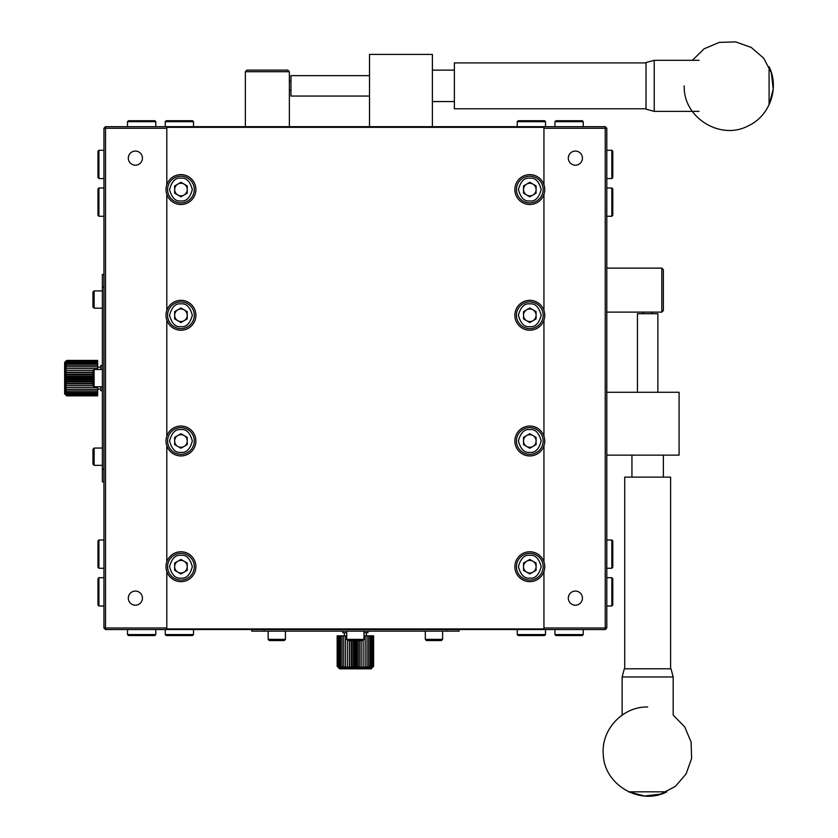 <?xml version="1.0" encoding="UTF-8"?>
<svg xmlns="http://www.w3.org/2000/svg" width="838" height="838" viewBox="0 0 838 838"><rect width="100%" height="100%" fill="white"/><g stroke="black" fill="none" stroke-linecap="round" stroke-linejoin="round"><path stroke-width="1.26" d="M606.806 539.986L611.834 539.986L612.777 540.929L612.777 567.326L611.834 568.269L611.834 539.986M606.806 187.984L611.834 187.984L612.777 188.927L612.777 215.324L611.834 216.267L611.834 187.984M98.915 539.986L98.915 568.269L97.973 567.326L97.973 540.929L98.915 539.986L103.943 539.986M98.915 187.984L98.915 216.267L97.973 215.324L97.973 188.927L98.915 187.984L103.943 187.984M251.662 629.558L251.662 631.129L459.088 631.129L459.088 629.558M432.377 126.695L432.377 54.407L369.516 54.407L369.516 126.695M425.306 639.384L442.59 639.384L441.406 640.557L426.479 640.557L425.306 639.384L425.306 631.129M346.733 639.384L364.017 639.384L362.833 640.557L347.906 640.557L346.733 639.384L346.733 631.129M268.16 639.384L285.444 639.384L284.26 640.557L269.333 640.557L268.16 639.384L268.16 631.129M166.804 571.485A14.927 14.927 0 0 0 195.788 565.084A14.927 14.927 0 0 0 166.804 561.921L166.804 445.764A14.927 14.927 0 0 0 195.788 439.363A14.927 14.927 0 0 0 166.804 436.21L166.804 320.053A14.927 14.927 0 0 0 195.788 313.653A14.927 14.927 0 0 0 166.804 310.489L166.804 194.332A14.927 14.927 0 0 0 195.788 187.932A14.927 14.927 0 0 0 166.804 184.779L166.804 127.324L543.946 127.324L543.946 184.779A14.927 14.927 0 0 0 514.961 187.932A14.927 14.927 0 0 0 543.946 194.332L543.946 310.489A14.927 14.927 0 0 0 514.961 313.653A14.927 14.927 0 0 0 543.946 320.053L543.946 436.21A14.927 14.927 0 0 0 514.961 439.363A14.927 14.927 0 0 0 543.946 445.764L543.946 561.921A14.927 14.927 0 0 0 514.961 565.084A14.927 14.927 0 0 0 543.946 571.485L543.946 627.987L605.235 627.987L605.235 629.558L105.515 629.558L105.515 627.987L166.804 627.987L166.804 571.485A14.927 14.927 0 0 1 166.804 561.921M543.946 627.987L543.946 628.929L166.804 628.929L166.804 627.987M543.946 561.921A14.927 14.927 0 0 1 543.946 571.485M543.946 436.21A14.927 14.927 0 0 1 543.946 445.764M543.946 310.489A14.927 14.927 0 0 1 543.946 320.053M543.946 184.779A14.927 14.927 0 0 1 543.946 194.332M543.946 128.266L605.235 128.266L605.235 126.695L105.515 126.695L105.515 128.266L166.804 128.266M166.804 194.332A14.927 14.927 0 0 1 166.804 184.779M166.804 320.053A14.927 14.927 0 0 1 166.804 310.489M166.804 445.764A14.927 14.927 0 0 1 166.804 436.21M103.943 627.987L103.943 128.266L105.515 128.266L105.515 627.987L103.943 627.987L105.515 629.558M135.368 591.062A7.071 7.071 0 0 1 141.496 601.663A7.071 7.071 0 0 1 129.251 601.663A7.071 7.071 0 0 1 135.368 591.062M135.368 151.06A7.071 7.071 0 0 1 141.496 161.661A7.071 7.071 0 0 1 129.251 161.661A7.071 7.071 0 0 1 135.368 151.06M605.235 629.558L606.806 627.987L605.235 627.987L605.235 128.266L606.806 128.266L605.235 126.695M575.371 151.06A7.071 7.071 0 0 1 581.499 161.661A7.071 7.071 0 0 1 569.253 161.661A7.071 7.071 0 0 1 575.371 151.06M575.371 591.062A7.071 7.071 0 0 1 581.499 601.663A7.071 7.071 0 0 1 569.253 601.663A7.071 7.071 0 0 1 575.371 591.062M103.943 128.266L105.515 126.695M193.515 629.558L193.515 634.586L192.572 635.529L166.175 635.529L165.233 634.586L193.515 634.586M545.517 629.558L545.517 634.586L544.574 635.529L518.177 635.529L517.235 634.586L545.517 634.586M606.806 128.266L606.806 627.987M193.515 121.667L165.233 121.667L166.175 120.724L192.572 120.724L193.515 121.667L193.515 126.695M545.517 121.667L517.235 121.667L518.177 120.724L544.574 120.724L545.517 121.667L545.517 126.695M180.945 553.342A13.356 13.356 0 0 1 192.51 573.381A13.356 13.356 0 0 1 169.37 573.381A13.356 13.356 0 0 1 180.945 553.342A13.356 13.356 0 0 1 192.51 573.381A13.356 13.356 0 0 1 169.37 573.381A13.356 13.356 0 0 1 180.945 553.342M529.805 553.342A13.356 13.356 0 0 1 541.369 573.381A13.356 13.356 0 0 1 518.23 573.381A13.356 13.356 0 0 1 529.805 553.342A13.356 13.356 0 0 1 541.369 573.381A13.356 13.356 0 0 1 518.23 573.381A13.356 13.356 0 0 1 529.805 553.342M529.805 427.631A13.356 13.356 0 0 1 541.369 447.66A13.356 13.356 0 0 1 518.23 447.66A13.356 13.356 0 0 1 529.805 427.631A13.356 13.356 0 0 1 541.369 447.66A13.356 13.356 0 0 1 518.23 447.66A13.356 13.356 0 0 1 529.805 427.631M529.805 301.91A13.356 13.356 0 0 1 541.369 321.949A13.356 13.356 0 0 1 518.23 321.949A13.356 13.356 0 0 1 529.805 301.91A13.356 13.356 0 0 1 541.369 321.949A13.356 13.356 0 0 1 518.23 321.949A13.356 13.356 0 0 1 529.805 301.91M529.805 176.2A13.356 13.356 0 0 1 541.369 196.239A13.356 13.356 0 0 1 518.23 196.239A13.356 13.356 0 0 1 529.805 176.2A13.356 13.356 0 0 1 541.369 196.239A13.356 13.356 0 0 1 518.23 196.239A13.356 13.356 0 0 1 529.805 176.2M180.945 176.2A13.356 13.356 0 0 1 192.51 196.239A13.356 13.356 0 0 1 169.37 196.239A13.356 13.356 0 0 1 180.945 176.2A13.356 13.356 0 0 1 192.51 196.239A13.356 13.356 0 0 1 169.37 196.239A13.356 13.356 0 0 1 180.945 176.2M180.945 301.91A13.356 13.356 0 0 1 192.51 321.949A13.356 13.356 0 0 1 169.37 321.949A13.356 13.356 0 0 1 180.945 301.91A13.356 13.356 0 0 1 192.51 321.949A13.356 13.356 0 0 1 169.37 321.949A13.356 13.356 0 0 1 180.945 301.91M180.945 427.631A13.356 13.356 0 0 1 192.51 447.66A13.356 13.356 0 0 1 169.37 447.66A13.356 13.356 0 0 1 180.945 427.631A13.356 13.356 0 0 1 192.51 447.66A13.356 13.356 0 0 1 169.37 447.66A13.356 13.356 0 0 1 180.945 427.631M103.943 274.414L102.372 274.414L102.372 481.84L103.943 481.84M174.66 570.332L174.66 563.073L180.945 559.438L187.23 563.073L187.23 570.332L180.945 573.957L174.66 570.332M606.806 455.128L679.084 455.128L679.084 392.268L606.806 392.268M523.52 570.332L523.52 563.073L529.805 559.438L536.09 563.073L536.09 570.332L529.805 573.957L523.52 570.332M523.52 444.611L523.52 437.352L529.805 433.728L536.09 437.352L536.09 444.611L529.805 448.246L523.52 444.611M523.52 318.901L523.52 311.642L529.805 308.017L536.09 311.642L536.09 318.901L529.805 322.525L523.52 318.901M523.52 193.18L523.52 185.931L529.805 182.296L536.09 185.931L536.09 193.18L529.805 196.815L523.52 193.18M174.66 193.18L174.66 185.931L180.945 182.296L187.23 185.931L187.23 193.18L180.945 196.815L174.66 193.18M174.66 318.901L174.66 311.642L180.945 308.017L187.23 311.642L187.23 318.901L180.945 322.525L174.66 318.901M174.66 444.611L174.66 437.352L180.945 433.728L187.23 437.352L187.23 444.611L180.945 448.246L174.66 444.611M94.118 448.058L94.118 465.341L92.945 464.168L92.945 449.231L94.118 448.058L102.372 448.058M94.118 369.485L94.118 386.768L92.945 385.595L92.945 370.668L94.118 369.485L102.372 369.485M94.118 290.912L94.118 308.195L92.945 307.022L92.945 292.095L94.118 290.912L102.372 290.912M184.088 561.261A6.285 6.285 0 0 1 184.088 572.145A6.285 6.285 0 0 1 174.66 566.698A6.285 6.285 0 0 1 184.088 561.261M532.947 561.261A6.285 6.285 0 0 1 532.947 572.145A6.285 6.285 0 0 1 523.52 566.698A6.285 6.285 0 0 1 532.947 561.261M532.947 435.54A6.285 6.285 0 0 1 532.947 446.434A6.285 6.285 0 0 1 523.52 440.987A6.285 6.285 0 0 1 532.947 435.54M532.947 309.83A6.285 6.285 0 0 1 532.947 320.713A6.285 6.285 0 0 1 523.52 315.266A6.285 6.285 0 0 1 532.947 309.83M532.947 184.109A6.285 6.285 0 0 1 532.947 195.003A6.285 6.285 0 0 1 523.52 189.556A6.285 6.285 0 0 1 532.947 184.109M184.088 184.109A6.285 6.285 0 0 1 184.088 195.003A6.285 6.285 0 0 1 174.66 189.556A6.285 6.285 0 0 1 184.088 184.109M184.088 309.83A6.285 6.285 0 0 1 184.088 320.713A6.285 6.285 0 0 1 174.66 315.266A6.285 6.285 0 0 1 184.088 309.83M184.088 435.54A6.285 6.285 0 0 1 184.088 446.434A6.285 6.285 0 0 1 174.66 440.987A6.285 6.285 0 0 1 184.088 435.54M670.599 668.787L670.599 477.126L624.719 477.126L624.719 668.787M657.872 392.268L657.872 313.695L637.446 313.695L637.446 392.268M646.025 62.902L454.374 62.902L454.374 108.783L646.025 108.783M369.516 75.63L290.943 75.63L290.943 96.056L369.516 96.056M692.335 60.315L704.109 48.824L719.245 42.403L735.691 41.9L751.183 47.399L763.638 58.147L771.337 72.686L773.233 89.017L769.085 104.939L769.085 66.747C779.696 87.833 769.797 115.99 748.334 125.805C720.523 140.91 682.918 117.467 684.248 85.843M654.227 111.37L646.025 109.181L646.025 62.504L654.227 60.315L654.227 111.37L699.07 111.37M673.186 676.978L622.131 676.978L624.32 668.787L670.997 668.787L673.186 676.978L673.186 715.086L684.677 726.86L691.099 742.007L691.601 758.442L686.102 773.945L675.355 786.39L660.815 794.089L644.474 795.995L628.563 791.837L666.755 791.837C639.865 805.894 603.852 784.567 603.266 754.231C601.076 729.552 622.896 706.35 647.659 707M346.115 668.734L349.582 668.839L349.771 666.336L351.468 668.839L351.991 666.336L353.406 668.839L354.264 666.336L355.375 668.839L356.548 666.336L357.344 668.839L358.821 666.336L359.282 668.839L361.042 666.336L361.157 668.839L363.168 666.336L362.938 668.839L365.169 666.336L364.603 668.839L367.023 666.336L366.133 668.839L368.689 666.336L367.484 668.839L370.134 666.336L368.636 668.839L371.36 666.336L369.589 668.839L372.334 666.336L370.312 668.839L373.036 666.336L370.805 668.839L373.455 666.336L371.056 668.839L373.601 666.336L371.087 668.839L349.582 668.839L347.644 666.336L348.179 668.839M346.136 668.818L345.633 666.336L347.77 668.808L346.136 668.818M345.539 668.839L339.662 668.839L337.148 666.336L339.683 668.839L337.295 666.336L339.935 668.839L337.724 666.336L340.427 668.839L338.437 666.336L341.15 668.839L339.421 666.336L342.103 668.839L340.647 666.336L343.266 668.839L342.114 666.336L344.617 668.839L343.779 666.336L346.115 668.818M103.943 150.274L98.915 150.274L98.915 178.557L97.973 177.614L97.973 151.217L98.915 150.274M103.943 577.696L98.915 577.696L98.915 605.989L97.973 605.046L97.973 578.639L98.915 577.696M245.366 126.695L245.366 71.701L289.372 71.701L289.372 126.695M606.806 178.557L611.834 178.557L611.834 150.274L606.806 150.274M606.806 605.989L611.834 605.989L611.834 577.696L606.806 577.696M342.805 631.129L342.805 632.7L346.733 632.7M364.017 632.7L367.945 632.7L367.945 631.129M289.372 71.701L287.801 70.13L246.938 70.13L245.366 71.701M611.834 150.274L612.777 151.217L612.777 177.614L611.834 178.557M611.834 577.696L612.777 578.639L612.777 605.046L611.834 605.989M366.374 635.843L366.374 632.7M364.017 635.843L373.601 635.843L373.601 666.336M337.148 666.336L337.148 635.843L346.733 635.843M347.77 668.274L347.77 668.808M356.548 666.336L356.548 640.557M355.375 640.557L355.375 668.839M354.264 640.557L354.264 666.336M353.406 640.557L353.406 668.839M351.991 640.557L351.991 666.336M351.468 640.557L351.468 668.839M338.437 635.843L338.437 666.336M343.779 635.843L343.779 666.336M349.582 640.557L349.582 668.839M347.644 640.525L347.644 666.336M349.771 640.557L349.771 666.336M345.633 635.843L345.633 666.336M340.647 635.843L340.647 666.336M342.114 635.843L342.114 666.336M339.421 635.843L339.421 666.336M337.295 635.843L337.295 666.336M337.724 635.843L337.724 666.336M371.36 635.843L371.36 666.336M373.036 635.843L373.036 666.336M373.455 635.843L373.455 666.336M372.334 635.843L372.334 666.336M365.169 635.843L365.169 666.336M368.689 635.843L368.689 666.336M370.134 635.843L370.134 666.336M367.023 635.843L367.023 666.336M361.157 640.557L361.157 668.839M361.042 640.557L361.042 666.336M363.168 640.515L363.168 666.336M358.821 640.557L358.821 666.336M357.344 640.557L357.344 668.839M359.282 640.557L359.282 668.839M64.809 368.867L66.652 368.594L64.694 370.522L64.652 368.291L64.652 372.344L66.652 372.606L64.652 374.219L66.652 374.754L64.652 376.157L66.652 376.964L64.652 378.127L66.652 379.185L64.652 380.096L66.652 381.395L64.652 382.034L66.652 383.542L64.652 383.909L66.652 385.616L64.652 385.7L66.652 387.565L64.652 387.366L66.652 389.377L64.652 388.884L66.652 391L64.652 390.236L66.652 392.425L64.652 391.398L66.652 393.619L64.652 392.352L66.652 394.572L64.652 393.074L66.652 395.264L64.652 393.567L66.652 395.693L64.652 393.808L66.652 395.84L64.652 393.839L64.652 372.344L66.652 370.543L64.652 370.93M97.658 369.485L97.658 360.424L66.652 360.424L64.652 362.445L66.652 360.55L64.652 362.697L66.652 360.969L64.652 363.179L66.652 361.639L64.652 363.912L66.652 362.582L64.652 364.855L66.652 363.765L64.652 366.017L66.652 365.179L64.652 367.369L66.652 366.803L64.683 368.867M66.652 360.424L64.652 362.414L64.652 368.291M583.227 126.695L583.227 121.667L554.945 121.667L555.887 120.724L582.284 120.724L583.227 121.667M155.795 126.695L155.795 121.667L127.512 121.667L128.455 120.724L154.852 120.724L155.795 121.667M606.806 268.129L661.8 268.129L661.8 312.124L606.806 312.124M554.945 629.558L554.945 634.586L583.227 634.586L583.227 629.558M127.512 629.558L127.512 634.586L155.795 634.586L155.795 629.558M102.372 365.557L100.801 365.557L100.801 369.485M100.801 386.768L100.801 390.697L102.372 390.697M661.8 312.124L663.371 310.552L663.371 269.7L661.8 268.129M583.227 634.586L582.284 635.529L555.887 635.529L554.945 634.586M155.795 634.586L154.852 635.529L128.455 635.529L127.512 634.586M97.658 389.125L100.801 389.125M97.658 386.768L97.658 395.84L66.652 395.84M67.166 370.543L64.694 370.522M66.652 379.185L92.945 379.185M92.945 378.127L64.652 378.127M92.945 376.964L66.652 376.964M92.945 376.157L64.652 376.157M92.945 374.754L66.652 374.754M92.945 374.219L64.652 374.219M92.945 372.606L66.652 372.606M92.945 372.344L64.652 372.344M92.945 370.543L66.652 370.543M97.658 366.803L66.652 366.803M97.658 368.594L66.652 368.594M97.658 365.179L66.652 365.179M97.658 363.765L66.652 363.765M97.658 361.639L66.652 361.639M97.658 362.582L66.652 362.582M97.658 360.969L66.652 360.969M97.658 360.55L66.652 360.55M97.658 395.693L66.652 395.693M97.658 395.264L66.652 395.264M97.658 393.619L66.652 393.619M97.658 394.572L66.652 394.572M97.658 392.425L66.652 392.425M97.658 391L66.652 391M97.658 387.565L66.652 387.565M97.658 389.377L66.652 389.377M92.945 385.7L64.652 385.7M92.945 385.616L66.652 385.616M92.945 383.909L64.652 383.909M92.945 383.542L66.652 383.542M92.945 381.395L66.652 381.395M92.945 380.096L64.652 380.096M92.945 382.034L64.652 382.034M446.518 631.129L446.518 629.558M264.232 629.558L264.232 631.129M180.945 555.311C186.329 554.662 190.121 558.454 192.331 566.698C190.121 574.941 186.329 578.744 180.945 578.094C175.561 578.744 171.759 574.941 169.548 566.698C171.759 558.454 175.561 554.662 180.945 555.311M529.805 555.311C535.189 554.662 538.981 558.454 541.191 566.698C538.981 574.941 535.189 578.744 529.805 578.094C524.41 578.744 520.618 574.941 518.408 566.698C520.618 558.454 524.41 554.662 529.805 555.311M529.805 429.59C535.189 428.941 538.981 432.743 541.191 440.987C538.981 449.231 535.189 453.023 529.805 452.373C524.41 453.023 520.618 449.231 518.408 440.987C520.618 432.743 524.41 428.941 529.805 429.59M529.805 303.88C535.189 303.23 538.981 307.033 541.191 315.266C538.981 323.51 535.189 327.312 529.805 326.663C524.41 327.312 520.618 323.51 518.408 315.266C520.618 307.033 524.41 303.23 529.805 303.88M529.805 178.159C535.189 177.52 538.981 181.312 541.191 189.556C538.981 197.799 535.189 201.591 529.805 200.952C524.41 201.591 520.618 197.799 518.408 189.556C520.618 181.312 524.41 177.52 529.805 178.159M180.945 178.159C186.329 177.52 190.121 181.312 192.331 189.556C190.121 197.799 186.329 201.591 180.945 200.952C175.561 201.591 171.759 197.799 169.548 189.556C171.759 181.312 175.561 177.52 180.945 178.159M180.945 303.88C186.329 303.23 190.121 307.033 192.331 315.266C190.121 323.51 186.329 327.312 180.945 326.663C175.561 327.312 171.759 323.51 169.548 315.266C171.759 307.033 175.561 303.23 180.945 303.88M180.945 429.59C186.329 428.941 190.121 432.743 192.331 440.987C190.121 449.231 186.329 453.023 180.945 452.373C175.561 453.023 171.759 449.231 169.548 440.987C171.759 432.743 175.561 428.941 180.945 429.59M102.372 469.27L103.943 469.27M103.943 286.984L102.372 286.984M606.806 568.269L611.834 568.269M606.806 216.267L611.834 216.267M98.915 568.269L103.943 568.269M98.915 216.267L103.943 216.267M442.59 639.384L442.59 631.129M364.017 639.384L364.017 631.129M285.444 639.384L285.444 631.129M165.233 629.558L165.233 634.586M517.235 629.558L517.235 634.586M165.233 121.667L165.233 126.695M517.235 121.667L517.235 126.695M94.118 465.341L102.372 465.341M94.118 386.768L102.372 386.768M94.118 308.195L102.372 308.195M631.946 455.128L631.946 477.126M663.371 455.128L663.371 477.126M432.377 101.555L454.374 101.555M432.377 70.13L454.374 70.13M699.07 60.315L654.227 60.315M622.131 715.086L622.131 676.978M103.943 178.557L98.915 178.557M103.943 605.989L98.915 605.989M289.372 90.556L290.943 90.284M290.943 81.401L289.372 81.129M344.376 635.843L344.376 632.7M554.945 126.695L554.945 121.667M127.512 126.695L127.512 121.667M642.945 312.124L643.217 313.695M652.1 313.695L652.373 312.124M97.658 367.128L100.801 367.128"/></g></svg>
